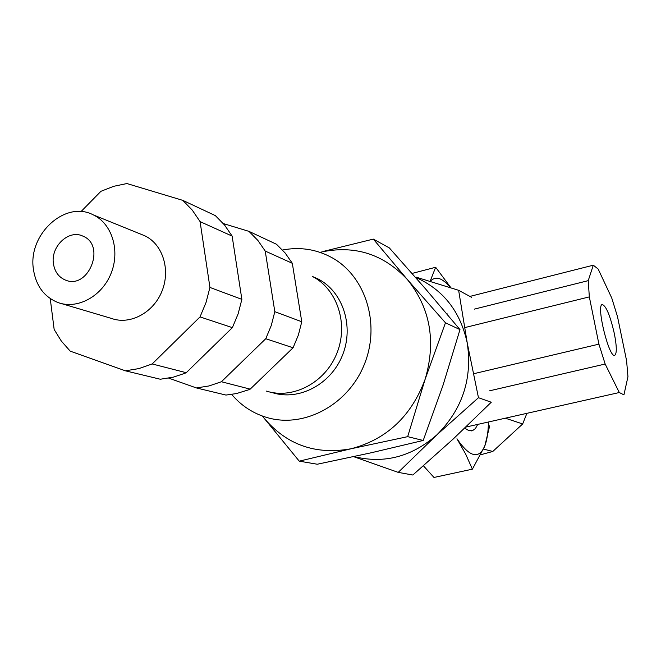 <?xml version="1.0" encoding="UTF-8"?>
<svg xmlns="http://www.w3.org/2000/svg" width="661" height="661" viewBox="0 0 661 661"><rect width="100%" height="100%" fill="white"/><g stroke="black" fill="none" stroke-linecap="round" stroke-linejoin="round"><path stroke-width="0.99" d="M301.771 321.75L292.319 263.301L265.226 251.056L274.819 311.678L301.771 321.75L298.367 335.069L293.071 347.777L250.189 389.139L248.503 389.841L236.464 393.568L225.963 395.063L196.408 387.941L209.033 385.95L221.402 381.744L250.189 389.139M274.819 311.678L271.266 325.518L265.763 338.721L293.071 347.777M223.327 223.567L248.974 231.367L276.505 244.264L285.155 253.006L292.319 263.301M265.763 338.721L221.402 381.744M248.974 231.367L257.864 240.406L265.226 251.056M168.753 378.15L196.408 387.941M505.326 418.19L522.677 423.949L526.883 413.34M522.677 423.949L492.784 451.471L480.836 454.71M483.513 449.083L492.784 451.471M353.577 456.652L398.211 472.375L412.836 475.019L453.049 439.16L491.263 402.235L478.465 397.699L467.253 343.042L458.635 290.303L471.739 297.4M398.211 472.375L436.797 434.921C411.679 456.817 384.066 464.03 353.957 456.569M415.439 277.298C443.101 289.444 460.378 311.364 467.253 343.042C472.532 378.712 462.386 409.341 436.797 434.921L478.465 397.699M458.635 290.303L416.091 277.133M299.251 461.155L351.222 448.728C315.586 455.222 286.37 444.828 263.574 417.545L299.251 461.155L317.255 464.237L371.127 452.793L423.214 440.466L407.672 436.657L425.163 379.166L445.464 322.799L459.982 329.616L442.961 385.462L423.214 440.466M445.464 322.799L407.482 279.669C430.319 308.15 436.21 341.316 425.163 379.166C411.382 416.157 386.743 439.342 351.222 448.728L407.672 436.657M319.99 252.337C354.106 244.669 383.273 253.774 407.482 279.669L373.325 239.108L324.146 251.213M373.325 239.108L389.346 247.916L425.593 288.956L459.982 329.616M263.574 417.545L262.442 416.066M318.189 279.033L312.504 276.496L318.189 279.033C342.96 291.708 354.263 326.327 342.464 355.279C330.954 384.355 298.995 401.144 272.522 392.7C298.995 401.144 330.954 384.355 342.464 355.279C354.263 326.327 342.96 291.708 318.189 279.033L312.446 276.472C337.383 289.237 348.76 324.146 336.854 353.346C325.245 382.669 293.046 399.608 266.4 391.105M282.528 250.015C300.201 246.66 316.826 249.296 332.417 257.922C365.797 276.62 380.637 324.32 364.368 364.31C348.446 404.441 304.944 428.097 268.168 417.868C253.7 413.844 241.538 406.036 231.689 394.443C241.538 406.036 253.7 413.844 268.168 417.868C304.944 428.097 348.446 404.441 364.368 364.31C380.637 324.32 365.797 276.62 332.417 257.922C316.826 249.296 300.201 246.66 282.528 250.015M53.425 263.632C50.542 246.371 68.975 229.103 82.947 236.151C106.396 245.305 88.351 290.22 65.323 280.024C58.655 277.157 54.689 271.696 53.425 263.632M33.43 269.341C27.696 234.498 65.29 199.87 93.325 214.899C112.023 223.666 120.352 250.618 111.04 273.456C101.968 296.384 77.469 309.67 58.102 302.589C44.221 296.996 36 285.916 33.43 269.341M140.991 234.242L144.767 235.779C162.68 244.157 170.761 269.647 161.986 291.162C153.443 312.769 130.118 325.212 111.552 318.453L61.523 303.606M241.868 299.367L232.135 236.101L200.085 221.617L209.934 287.436L241.868 299.367L238.134 313.835L232.383 327.641L186.237 372.705L184.427 373.473L173.405 377.125L160.317 379.24L125.375 370.813L138.901 368.59L152.17 363.955L186.237 372.705M209.934 287.436L206.025 302.515L200.027 316.908L232.383 327.641M80.973 211.627L100.926 191.31L113.717 186.303L126.904 183.543L182.816 200.374L215.354 215.618L224.542 225.013L232.135 236.101M125.375 370.813L70.24 351.156L61.357 341.109L54.161 329.492L50.236 298.59M200.027 316.908L152.17 363.955M182.816 200.374L192.268 210.107L200.085 221.617M469.913 296.417L593.297 265.201L598.164 269.035L611.755 298.037L617.506 316.644L626.587 360.708L627.95 376.712L623.934 394.848L619.299 392.527L605.162 364.029L598.916 344.15L589.331 296.888L588.232 280.652L593.297 265.201M474.317 309.133L588.232 280.652M614.342 333.607C610.111 315.363 606.054 305.663 602.154 304.514C596.015 305.713 609.326 359.047 614.821 355.263C616.92 353.395 616.763 346.174 614.342 333.607M464.518 327.666L589.331 296.888M473.309 373.82L598.916 344.15M489.528 390.825L605.162 364.029M465.889 427.072L619.299 392.527M423.437 465.807L433.98 477.457L472.384 469.178L484.761 446.092L489.694 425.808M477.738 424.403L475.416 428.576L472.441 430.699L468.814 430.608L464.716 428.188M488.438 421.991C488.248 432.195 487.017 440.226 484.761 446.092C478.87 459.635 469.599 457.189 456.958 438.764L465.625 454.008L472.384 469.178M412.051 273.439L435.649 267.275L430.319 280.776M451.05 287.932L435.649 267.275M430.171 281.446C435.525 275.579 442.275 277.678 450.43 287.733M447.588 314.066L446.588 313.587L447.588 314.066M144.767 235.779L93.325 214.899M67.1 280.603L65.323 280.024M471.533 430.898L472.441 430.699"/></g></svg>
